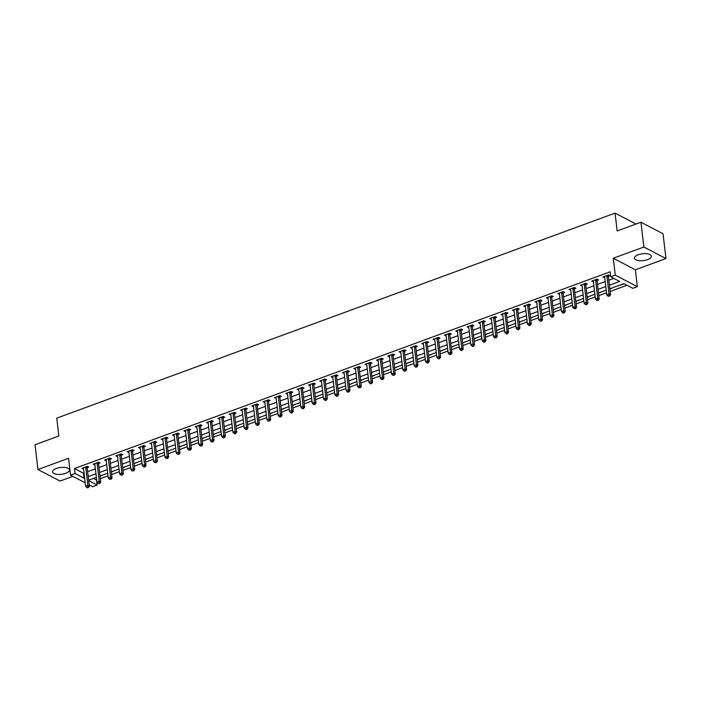 <?xml version="1.0" encoding="UTF-8"?>
<svg xmlns="http://www.w3.org/2000/svg" width="701" height="701" viewBox="0 0 701 701"><rect width="100%" height="100%" fill="white"/><g stroke="black" fill="none" stroke-linecap="round" stroke-linejoin="round"><path stroke-width="1.05" d="M65.675 473.315A8.517 3.444 173.3 0 0 69.469 469.889A8.517 3.444 173.3 0 0 64.851 467.427A8.517 3.444 173.3 0 0 56.36 468.452A8.517 3.444 173.3 0 0 52.557 471.878A8.517 3.444 173.3 0 0 57.175 474.34A8.517 3.444 173.3 0 0 65.675 473.315M647.558 259.624A8.517 3.444 173.3 0 0 651.352 256.198A8.517 3.444 173.3 0 0 646.734 253.736A8.517 3.444 173.3 0 0 638.243 254.761A8.517 3.444 173.3 0 0 634.44 258.187A8.517 3.444 173.3 0 0 639.058 260.649A8.517 3.444 173.3 0 0 647.558 259.624M93.426 478.424L96.572 480.062L97.15 485.022L92.62 486.687L89.211 484.908M635.991 224.04L615.057 213.113L56.746 418.147L58.84 435.996L35.05 444.732L37.959 469.521L60.049 481.061L72.851 476.365M615.057 213.113L617.16 230.962L640.951 222.226L663.041 233.757L665.95 258.555L643.86 247.015L613.27 258.248L615.25 275.107L637.34 286.648L632.81 288.313L623.855 283.633L609.817 288.786M613.27 258.248L635.36 269.789L665.95 258.555M635.36 269.789L637.34 286.648M100.304 478.695L108.024 475.856M111.634 474.533L119.354 471.694M122.964 470.371L130.684 467.541M134.294 466.209L142.014 463.379M145.624 462.047L153.344 459.216M156.945 457.893L164.674 455.054M168.275 453.731L176.004 450.892M179.605 449.569L187.325 446.73M190.935 445.407L198.655 442.576M202.265 441.244L209.985 438.414M213.595 437.091L221.314 434.252M224.925 432.929L232.644 430.09M236.255 428.767L243.974 425.928M247.584 424.604L255.304 421.774M258.914 420.442L266.634 417.612M270.244 416.28L277.964 413.45M281.574 412.127L289.294 409.288M292.904 407.964L300.624 405.125M304.234 403.802L311.954 400.963M315.564 399.64L323.284 396.81M326.894 395.478L334.614 392.648M338.224 391.324L345.943 388.485M349.554 387.162L357.273 384.323M360.884 383L368.603 380.161M372.213 378.838L379.933 375.999M383.535 374.676L391.263 371.845M394.865 370.514L402.593 367.683M406.194 366.36L413.914 363.521M417.524 362.198L425.244 359.359M428.854 358.036L436.574 355.197M440.184 353.874L447.904 351.043M451.514 349.711L459.234 346.881M462.844 345.558L470.564 342.719M474.174 341.396L481.894 338.557M485.504 337.234L493.224 334.395M496.834 333.071L504.554 330.232M508.164 328.909L515.883 326.079M519.494 324.747L527.213 321.917M530.823 320.594L538.543 317.755M542.153 316.431L549.873 313.592M553.483 312.269L561.203 309.43M564.813 308.107L572.533 305.277M576.143 303.945L583.863 301.115M587.473 299.783L595.193 296.952M598.794 295.629L606.523 292.79M610.124 291.467L626.992 285.272M640.951 222.226L643.86 247.015M619.114 285.368L624.162 283.791M613.226 287.533L609.844 289.049M601.896 291.695L598.514 293.211M590.566 295.857L587.184 297.373M579.236 300.019L575.854 301.526M567.906 304.181L564.524 305.689M556.576 308.335L553.194 309.851M545.247 312.497L541.864 314.013M533.917 316.659L530.534 318.175M522.587 320.821L519.204 322.329M511.257 324.984L507.875 326.491M499.927 329.137L496.553 330.653M488.597 333.299L485.223 334.815M477.267 337.461L473.894 338.977M465.946 341.624L462.564 343.139M454.616 345.786L451.234 347.293M443.286 349.948L439.904 351.455M431.956 354.101L428.574 355.617M420.626 358.264L417.244 359.779M409.296 362.426L405.914 363.942M397.966 366.588L394.584 368.095M386.637 370.75L383.254 372.257M375.307 374.904L371.924 376.419M363.977 379.066L360.594 380.582M352.647 383.228L349.264 384.744M341.317 387.39L337.935 388.906M329.987 391.552L326.605 393.059M318.657 395.714L315.275 397.222M307.327 399.868L303.945 401.384M295.997 404.03L292.615 405.546M284.667 408.192L281.294 409.708M273.337 412.354L269.964 413.862M262.008 416.517L258.634 418.024M250.686 420.67L247.304 422.186M239.356 424.832L235.974 426.348M228.027 428.994L224.644 430.51M216.697 433.157L213.314 434.673M205.367 437.319L201.984 438.826M194.037 441.481L190.654 442.988M182.707 445.634L179.325 447.15M171.377 449.797L167.995 451.313M160.047 453.959L156.665 455.475M148.717 458.121L145.335 459.628M137.387 462.283L134.005 463.79M126.057 466.437L122.675 467.953M114.727 470.599L111.345 472.115M103.397 474.761L100.015 476.277M609.397 285.219L619.675 281.451L610.72 276.772L610.142 271.813L74.481 468.522L83.437 473.201L84.05 472.982M87.66 471.65L95.38 468.82M98.99 467.497L106.71 464.658M110.32 463.335L118.04 460.496M121.641 459.173L129.37 456.333M132.971 455.01L140.699 452.18M144.301 450.848L152.021 448.018M155.631 446.686L163.351 443.856M166.961 442.533L174.68 439.693M178.291 438.37L186.01 435.531M189.62 434.208L197.34 431.369M200.95 430.046L208.67 427.216M212.28 425.884L220 423.053M223.61 421.73L231.33 418.891M234.94 417.568L242.66 414.729M246.27 413.406L253.99 410.567M257.6 409.244L265.32 406.405M268.93 405.082L276.65 402.251M280.26 400.919L287.98 398.089M291.59 396.766L299.309 393.927M302.92 392.604L310.639 389.765M314.25 388.442L321.969 385.603M325.579 384.279L333.299 381.449M336.909 380.117L344.629 377.287M348.231 375.964L355.959 373.125M359.56 371.802L367.289 368.963M370.89 367.639L378.61 364.8M382.22 363.477L389.94 360.638M393.55 359.315L401.27 356.485M404.88 355.153L412.6 352.323M416.21 350.999L423.93 348.16M427.54 346.837L435.26 343.998M438.87 342.675L446.59 339.836M450.2 338.513L457.919 335.683M461.53 334.351L469.249 331.52M472.86 330.189L480.579 327.358M484.189 326.035L491.909 323.196M495.519 321.873L503.239 319.034M506.849 317.711L514.569 314.872M518.179 313.549L525.899 310.718M529.509 309.386L537.229 306.556M540.839 305.233L548.559 302.394M552.169 301.071L559.889 298.232M563.49 296.909L571.219 294.07M574.82 292.746L582.549 289.916M586.15 288.584L593.87 285.754M597.48 284.422L605.2 281.592M608.81 280.269L613.866 278.411M608.459 276.282L609.931 275.738L608.442 274.958L603 276.956L604.744 277.649M597.129 280.444L598.601 279.901L597.112 279.121L591.679 281.119L593.414 281.802M585.799 284.597L587.28 284.063L585.782 283.283L580.349 285.272L582.084 285.964M574.47 288.759L575.95 288.216L574.452 287.436L569.019 289.434L570.754 290.126M563.14 292.922L564.62 292.378L563.122 291.598L557.689 293.596L559.424 294.289M551.81 297.084L553.291 296.541L551.792 295.761L546.359 297.759L548.094 298.451M540.48 301.246L541.961 300.703L540.462 299.923L535.029 301.921L536.764 302.613M529.159 305.399L530.631 304.865L529.132 304.085L523.7 306.083L525.435 306.766M517.829 309.562L519.301 309.018L517.802 308.238L512.37 310.236L514.105 310.929M506.499 313.724L507.971 313.181L506.481 312.401L501.04 314.399L502.775 315.091M495.169 317.886L496.641 317.343L495.151 316.563L489.71 318.561L491.445 319.253M483.839 322.048L485.311 321.505L483.821 320.725L478.38 322.723L480.115 323.415M472.509 326.21L473.981 325.667L472.492 324.887L467.05 326.885L468.785 327.569M461.179 330.364L462.651 329.829L461.162 329.049L455.72 331.038L457.455 331.731M449.849 334.526L451.321 333.983L449.832 333.203L444.39 335.201L446.125 335.893M438.519 338.688L439.991 338.145L438.502 337.365L433.06 339.363L434.795 340.055M427.189 342.85L428.661 342.307L427.172 341.527L421.73 343.525L423.465 344.217M415.859 347.013L417.332 346.469L415.842 345.689L410.4 347.687L412.135 348.379M404.53 351.166L406.002 350.631L404.512 349.852L399.071 351.849L400.806 352.533M393.2 355.328L394.672 354.785L393.182 354.014L387.741 356.003L389.484 356.695M381.87 359.49L383.342 358.947L381.852 358.167L376.411 360.165L378.154 360.857M370.54 363.653L372.012 363.109L370.522 362.329L365.09 364.327L366.825 365.019M359.21 367.815L360.691 367.271L359.192 366.492L353.76 368.489L355.495 369.182M347.88 371.977L349.361 371.434L347.862 370.654L342.43 372.652L344.165 373.335M336.55 376.13L338.031 375.596L336.533 374.816L331.1 376.814L332.835 377.497M325.22 380.292L326.701 379.749L325.203 378.969L319.77 380.967L321.505 381.659M313.89 384.455L315.371 383.911L313.873 383.132L308.44 385.129L310.175 385.822M302.569 388.617L304.041 388.074L302.543 387.294L297.11 389.292L298.845 389.984M291.239 392.779L292.711 392.236L291.222 391.456L285.78 393.454L287.515 394.146M279.909 396.932L281.381 396.398L279.892 395.618L274.45 397.616L276.185 398.299M268.579 401.095L270.051 400.551L268.562 399.78L263.12 401.769L264.855 402.462M257.249 405.257L258.722 404.714L257.232 403.934L251.79 405.932L253.525 406.624M245.92 409.419L247.392 408.876L245.902 408.096L240.461 410.094L242.195 410.786M234.59 413.581L236.062 413.038L234.572 412.258L229.131 414.256L230.866 414.948M223.26 417.743L224.732 417.2L223.242 416.42L217.801 418.418L219.536 419.102M211.93 421.897L213.402 421.362L211.912 420.582L206.471 422.58L208.206 423.264M200.6 426.059L202.072 425.516L200.582 424.736L195.141 426.734L196.876 427.426M189.27 430.221L190.742 429.678L189.252 428.898L183.811 430.896L185.546 431.588M177.94 434.383L179.412 433.84L177.923 433.06L172.481 435.058L174.216 435.75M166.61 438.546L168.082 438.002L166.593 437.222L161.151 439.22L162.895 439.913M155.28 442.699L156.752 442.165L155.263 441.385L149.83 443.382L151.565 444.066M143.95 446.861L145.431 446.327L143.933 445.547L138.5 447.536L140.235 448.228M132.62 451.023L134.101 450.48L132.603 449.7L127.17 451.698L128.905 452.39M121.291 455.186L122.771 454.642L121.273 453.862L115.84 455.86L117.575 456.553M109.961 459.348L111.441 458.805L109.943 458.025L104.51 460.022L106.245 460.715M98.631 463.51L100.112 462.967L98.613 462.187L93.18 464.185L94.915 464.877M87.31 467.663L88.782 467.129L87.283 466.349L81.851 468.347L83.585 469.03M85.207 482.814L70.529 475.147L68.549 458.288L37.959 469.521M70.529 475.147L75.068 473.482L84.015 478.161L84.628 477.933M74.481 468.522L75.068 473.482M610.72 276.772L615.25 275.107M88.712 480.614L97.15 485.022M606.207 290.109L598.488 292.948M594.877 294.271L587.158 297.11M583.547 298.433L575.828 301.272M572.218 302.595L564.498 305.426M560.888 306.758L553.168 309.588M549.558 310.92L541.838 313.75M538.228 315.073L530.508 317.912M526.898 319.235L519.178 322.074M515.568 323.398L507.848 326.237M504.238 327.56L496.518 330.39M492.908 331.722L485.188 334.552M481.578 335.875L473.858 338.714M470.248 340.038L462.529 342.877M458.918 344.2L451.199 347.039M447.589 348.362L439.869 351.201M436.259 352.524L428.539 355.354M424.937 356.686L417.209 359.517M413.608 360.84L405.879 363.679M402.278 365.002L394.558 367.841M390.948 369.164L383.228 372.003M379.618 373.326L371.898 376.157M368.288 377.488L360.568 380.319M356.958 381.642L349.238 384.481M345.628 385.804L337.908 388.643M334.298 389.966L326.578 392.805M322.968 394.128L315.248 396.968M311.638 398.291L303.919 401.121M300.308 402.453L292.589 405.283M288.978 406.606L281.259 409.445M277.649 410.768L269.929 413.608M266.319 414.931L258.599 417.77M254.989 419.093L247.269 421.923M243.659 423.255L235.939 426.085M232.329 427.417L224.609 430.248M220.999 431.571L213.279 434.41M209.669 435.733L201.949 438.572M198.348 439.895L190.619 442.734M187.018 444.057L179.29 446.887M175.688 448.219L167.968 451.05M164.358 452.373L156.638 455.212M153.028 456.535L145.309 459.374M141.698 460.697L133.979 463.536M130.368 464.859L122.649 467.69M119.039 469.022L111.319 471.852M107.709 473.184L99.989 476.014M96.379 477.337L88.659 480.176M88.238 476.61L95.958 473.78M99.568 472.448L107.288 469.617M110.898 468.294L118.618 465.455M122.228 464.132L129.948 461.293M133.558 459.97L141.278 457.131M144.888 455.808L152.608 452.977M156.218 451.646L163.938 448.815M167.548 447.483L175.268 444.653M178.878 443.33L186.597 440.491M190.208 439.168L197.927 436.329M201.537 435.006L209.257 432.166M212.867 430.843L220.587 428.013M224.197 426.681L231.917 423.851M235.518 422.528L243.247 419.689M246.848 418.366L254.577 415.527M258.178 414.203L265.898 411.364M269.508 410.041L277.228 407.211M280.838 405.879L288.558 403.049M292.168 401.717L299.888 398.887M303.498 397.563L311.218 394.724M314.828 393.401L322.548 390.562M326.158 389.239L333.878 386.4M337.488 385.077L345.207 382.247M348.818 380.915L356.537 378.084M360.148 376.761L367.867 373.922M371.477 372.599L379.197 369.76M382.807 368.437L390.527 365.598M394.137 364.275L401.857 361.444M405.467 360.112L413.187 357.282M416.797 355.95L424.517 353.12M428.127 351.797L435.847 348.958M439.457 347.635L447.177 344.796M450.778 343.472L458.507 340.633M462.108 339.31L469.836 336.48M473.438 335.148L481.158 332.318M484.768 330.995L492.488 328.156M496.098 326.832L503.817 323.993M507.428 322.67L515.147 319.831M518.758 318.508L526.477 315.669M530.087 314.346L537.807 311.516M541.417 310.184L549.137 307.353M552.747 306.03L560.467 303.191M564.077 301.868L571.797 299.029M575.407 297.706L583.127 294.867M586.737 293.544L594.457 290.713M598.067 289.382L605.787 286.551M83.437 473.201L84.015 478.161M604.35 276.466L604.499 277.736M593.02 280.619L593.169 281.898M581.69 284.781L581.839 286.052M570.36 288.943L570.509 290.214M559.03 293.106L559.179 294.376M547.7 297.268L547.849 298.538M536.37 301.421L536.519 302.701M525.04 305.583L525.189 306.863M513.71 309.746L513.859 311.016M502.38 313.908L502.529 315.178M491.05 318.07L491.199 319.341M479.721 322.232L479.87 323.503M468.391 326.386L468.54 327.665M457.061 330.548L457.21 331.818M445.731 334.71L445.889 335.981M434.401 338.872L434.559 340.143M423.08 343.034L423.229 344.305M411.75 347.188L411.899 348.467M400.42 351.35L400.569 352.629M389.09 355.512L389.239 356.783M377.76 359.674L377.909 360.945M366.43 363.837L366.579 365.107M355.1 367.999L355.249 369.269M343.77 372.152L343.919 373.431M332.44 376.314L332.589 377.585M321.111 380.477L321.26 381.747M309.781 384.639L309.93 385.909M298.451 388.801L298.6 390.071M287.121 392.963L287.27 394.234M275.791 397.116L275.94 398.396M264.461 401.279L264.61 402.549M253.131 405.441L253.28 406.711M241.801 409.603L241.95 410.874M230.471 413.765L230.62 415.036M219.141 417.919L219.299 419.198M207.82 422.081L207.969 423.36M196.49 426.243L196.639 427.514M185.16 430.405L185.309 431.676M173.83 434.567L173.979 435.838M162.501 438.73L162.65 440M151.171 442.883L151.32 444.162M139.841 447.045L139.99 448.316M128.511 451.207L128.66 452.478M117.181 455.37L117.33 456.64M105.851 459.532L106 460.802M94.521 463.685L94.67 464.965M83.191 467.847L83.34 469.127M606.97 275.502L606.935 275.642A1.095 0.859 -62.4 0 0 606.917 276.036L609.038 294.087L606.768 294.919L604.648 276.869A1.095 0.859 -62.4 0 0 604.542 276.518L604.481 276.413M608.722 275.099L608.433 276.422A1.095 0.859 -62.4 0 0 608.407 276.816L610.527 294.867L609.038 294.087L608.95 295.857L608.047 296.19L609.555 296.173L608.95 295.857M609.555 296.173L610.527 294.867M606.768 294.919L608.047 296.19M595.64 279.664L595.605 279.804A1.095 0.859 -62.4 0 0 595.587 280.198L597.708 298.249L595.438 299.073L593.318 281.031A1.095 0.859 -62.4 0 0 593.212 280.68L593.151 280.575M597.392 279.261L597.103 280.584A1.095 0.859 -62.4 0 0 597.077 280.978L599.197 299.02L597.708 298.249L597.629 300.019L596.717 300.352L598.225 300.326L597.629 300.019M598.225 300.326L599.197 299.02M595.438 299.073L596.717 300.352M584.31 283.817L584.275 283.966A1.095 0.859 -62.4 0 0 584.257 284.361L586.378 302.403L584.108 303.235L581.988 285.193A1.095 0.859 -62.4 0 0 581.883 284.843L581.821 284.737M586.062 283.423L585.773 284.746A1.095 0.859 -62.4 0 0 585.747 285.141L587.867 303.183L586.378 302.403L586.299 304.181L585.388 304.514L585.983 304.821L586.895 304.488L586.299 304.181M586.895 304.488L587.867 303.183M584.108 303.235L585.388 304.514M572.98 287.98L572.945 288.12A1.095 0.859 -62.4 0 0 572.927 288.514L575.048 306.565L572.778 307.397L570.658 289.347A1.095 0.859 -62.4 0 0 570.553 289.005L570.491 288.9M574.732 287.585L574.443 288.9A1.095 0.859 -62.4 0 0 574.417 289.294L576.537 307.345L575.048 306.565L574.969 308.335L574.058 308.668L575.565 308.65L574.969 308.335M575.565 308.65L576.537 307.345M572.778 307.397L574.058 308.668M561.65 292.142L561.615 292.282A1.095 0.859 -62.4 0 0 561.597 292.676L563.718 310.727L561.448 311.559L559.328 293.509A1.095 0.859 -62.4 0 0 559.223 293.167L559.161 293.053M563.402 291.747L563.113 293.062A1.095 0.859 -62.4 0 0 563.087 293.456L565.208 311.507L563.718 310.727L563.639 312.497L562.728 312.83L563.324 313.145L564.235 312.812L563.639 312.497M564.235 312.812L565.208 311.507M561.448 311.559L562.728 312.83M550.32 296.304L550.285 296.444A1.095 0.859 -62.4 0 0 550.267 296.838L552.388 314.889L550.119 315.722L547.998 297.671A1.095 0.859 -62.4 0 0 547.893 297.329L547.832 297.215M552.073 295.91L551.783 297.224A1.095 0.859 -62.4 0 0 551.757 297.618L553.878 315.669L552.388 314.889L552.309 316.659L551.398 316.992L551.994 317.308L552.905 316.975L552.309 316.659M552.905 316.975L553.878 315.669M550.119 315.722L551.398 316.992M538.99 300.466L538.964 300.606A1.095 0.859 -62.4 0 0 538.938 301.001L541.058 319.051L538.789 319.884L536.668 301.833A1.095 0.859 -62.4 0 0 536.563 301.483L536.502 301.377M540.743 300.063L540.453 301.386A1.095 0.859 -62.4 0 0 540.427 301.78L542.548 319.831L541.058 319.051L540.979 320.821L540.068 321.154L541.575 321.137L540.979 320.821M541.575 321.137L542.548 319.831M538.789 319.884L540.068 321.154M527.66 304.62L527.634 304.769A1.095 0.859 -62.4 0 0 527.608 305.163L529.728 323.205L527.459 324.037L525.338 305.995A1.095 0.859 -62.4 0 0 525.233 305.645L525.172 305.54M529.413 304.225L529.124 305.548A1.095 0.859 -62.4 0 0 529.097 305.943L531.218 323.985L529.728 323.205L529.649 324.984L528.738 325.317L529.343 325.623L530.245 325.29L529.649 324.984M530.245 325.29L531.218 323.985M527.459 324.037L528.738 325.317M516.33 308.782L516.304 308.931A1.095 0.859 -62.4 0 0 516.278 309.325L518.398 327.367L516.138 328.199L514.017 310.157A1.095 0.859 -62.4 0 0 513.903 309.807L513.842 309.702M518.083 308.387L517.794 309.711A1.095 0.859 -62.4 0 0 517.767 310.105L519.888 328.147L518.398 327.367L518.319 329.146L517.408 329.479L518.013 329.785L518.915 329.452L518.319 329.146M518.915 329.452L519.888 328.147M516.138 328.199L517.408 329.479M505 312.944L504.974 313.084A1.095 0.859 -62.4 0 0 504.948 313.478L507.068 331.529L504.808 332.362L502.687 314.311A1.095 0.859 -62.4 0 0 502.573 313.969L502.512 313.855M506.753 312.55L506.464 313.864A1.095 0.859 -62.4 0 0 506.446 314.258L508.558 332.309L507.068 331.529L506.989 333.299L506.087 333.632L506.683 333.948L507.585 333.615L506.989 333.299M507.585 333.615L508.558 332.309M504.808 332.362L506.087 333.632M493.67 317.106L493.644 317.246A1.095 0.859 -62.4 0 0 493.618 317.641L495.738 335.691L493.478 336.524L491.357 318.473A1.095 0.859 -62.4 0 0 491.243 318.131L491.182 318.017M495.423 316.712L495.134 318.026A1.095 0.859 -62.4 0 0 495.116 318.42L497.237 336.471L495.738 335.691L495.66 337.461L494.757 337.794L496.255 337.777L495.66 337.461M496.255 337.777L497.237 336.471M493.478 336.524L494.757 337.794M482.341 321.268L482.314 321.409A1.095 0.859 -62.4 0 0 482.288 321.803L484.409 339.854L482.148 340.686L480.027 322.635A1.095 0.859 -62.4 0 0 479.913 322.285L479.852 322.18M484.093 320.865L483.804 322.188A1.095 0.859 -62.4 0 0 483.786 322.583L485.907 340.633L484.409 339.854L484.33 341.624L483.427 341.957L484.023 342.272L484.926 341.939L484.33 341.624M484.926 341.939L485.907 340.633M482.148 340.686L483.427 341.957M471.011 325.43L470.984 325.571A1.095 0.859 -62.4 0 0 470.958 325.965L473.079 344.016L470.818 344.848L468.697 326.797A1.095 0.859 -62.4 0 0 468.583 326.447L468.522 326.342M472.763 325.027L472.474 326.351A1.095 0.859 -62.4 0 0 472.456 326.745L474.577 344.796L473.079 344.016L473 345.786L472.097 346.119L472.693 346.425L473.596 346.092L473 345.786M473.596 346.092L474.577 344.796M470.818 344.848L472.097 346.119M459.681 329.584L459.654 329.733A1.095 0.859 -62.4 0 0 459.628 330.127L461.749 348.169L459.488 349.002L457.367 330.96A1.095 0.859 -62.4 0 0 457.254 330.609L457.192 330.504M461.433 329.19L461.144 330.513A1.095 0.859 -62.4 0 0 461.127 330.907L463.247 348.949L461.749 348.169L461.67 349.948L460.767 350.281L461.363 350.588L462.266 350.255L461.67 349.948M462.266 350.255L463.247 348.949M459.488 349.002L460.767 350.281M448.36 333.746L448.325 333.886A1.095 0.859 -62.4 0 0 448.298 334.281L450.419 352.331L448.158 353.164L446.038 335.113A1.095 0.859 -62.4 0 0 445.924 334.771L445.862 334.666M450.103 333.352L449.814 334.666A1.095 0.859 -62.4 0 0 449.797 335.06L451.917 353.111L450.419 352.331L450.34 354.101L449.437 354.434L450.033 354.75L450.936 354.417L450.34 354.101M450.936 354.417L451.917 353.111M448.158 353.164L449.437 354.434M437.03 337.908L436.995 338.048A1.095 0.859 -62.4 0 0 436.968 338.443L439.089 356.494L436.828 357.326L434.708 339.275A1.095 0.859 -62.4 0 0 434.594 338.933L434.541 338.82M438.782 337.514L438.484 338.828A1.095 0.859 -62.4 0 0 438.467 339.223L440.587 357.273L439.089 356.494L439.01 358.264L438.107 358.597L438.703 358.912L439.606 358.579L439.01 358.264M439.606 358.579L440.587 357.273M436.828 357.326L438.107 358.597M425.7 342.07L425.665 342.211A1.095 0.859 -62.4 0 0 425.647 342.605L427.768 360.656L425.498 361.488L423.378 343.437A1.095 0.859 -62.4 0 0 423.273 343.096L423.211 342.982M427.452 341.676L427.154 342.991A1.095 0.859 -62.4 0 0 427.137 343.385L429.257 361.436L427.768 360.656L427.68 362.426L426.778 362.759L427.373 363.074L428.276 362.741L427.68 362.426M428.276 362.741L429.257 361.436M425.498 361.488L426.778 362.759M414.37 346.233L414.335 346.373A1.095 0.859 -62.4 0 0 414.317 346.767L416.438 364.818L414.168 365.65L412.048 347.6A1.095 0.859 -62.4 0 0 411.943 347.249L411.881 347.144M416.122 345.83L415.824 347.153A1.095 0.859 -62.4 0 0 415.807 347.547L417.927 365.598L416.438 364.818L416.35 366.588L415.448 366.921L416.043 367.236L416.946 366.903L416.35 366.588M416.946 366.903L417.927 365.598M414.168 365.65L415.448 366.921M403.04 350.386L403.005 350.535A1.095 0.859 -62.4 0 0 402.987 350.929L405.108 368.971L402.838 369.804L400.718 351.762A1.095 0.859 -62.4 0 0 400.613 351.411L400.551 351.306M404.792 349.992L404.495 351.315A1.095 0.859 -62.4 0 0 404.477 351.709L406.598 369.751L405.108 368.971L405.02 370.75L404.118 371.083L405.625 371.057L405.02 370.75M405.625 371.057L406.598 369.751M402.838 369.804L404.118 371.083M391.71 354.548L391.675 354.697A1.095 0.859 -62.4 0 0 391.657 355.092L393.778 373.134L391.509 373.966L389.388 355.924A1.095 0.859 -62.4 0 0 389.283 355.573L389.221 355.468M393.463 354.154L393.173 355.477A1.095 0.859 -62.4 0 0 393.147 355.871L395.268 373.913L393.778 373.134L393.69 374.912L392.788 375.245L394.295 375.219L393.69 374.912M394.295 375.219L395.268 373.913M391.509 373.966L392.788 375.245M380.38 358.71L380.345 358.851A1.095 0.859 -62.4 0 0 380.328 359.245L382.448 377.296L380.179 378.128L378.058 360.077A1.095 0.859 -62.4 0 0 377.953 359.736L377.892 359.622M382.133 358.316L381.843 359.631A1.095 0.859 -62.4 0 0 381.817 360.025L383.938 378.076L382.448 377.296L382.369 379.066L381.458 379.399L382.054 379.714L382.965 379.381L382.369 379.066M382.965 379.381L383.938 378.076M380.179 378.128L381.458 379.399M369.05 362.873L369.015 363.013A1.095 0.859 -62.4 0 0 368.998 363.407L371.118 381.458L368.849 382.29L366.728 364.24A1.095 0.859 -62.4 0 0 366.623 363.898L366.562 363.784M370.803 362.478L370.514 363.793A1.095 0.859 -62.4 0 0 370.487 364.187L372.608 382.238L371.118 381.458L371.039 383.228L370.128 383.561L370.724 383.876L371.635 383.543L371.039 383.228M371.635 383.543L372.608 382.238M368.849 382.29L370.128 383.561M357.72 367.035L357.685 367.175A1.095 0.859 -62.4 0 0 357.668 367.569L359.788 385.62L357.519 386.453L355.398 368.402A1.095 0.859 -62.4 0 0 355.293 368.051L355.232 367.946M359.473 366.632L359.184 367.955A1.095 0.859 -62.4 0 0 359.157 368.349L361.278 386.4L359.788 385.62L359.709 387.39L358.798 387.723L360.305 387.706L359.709 387.39M360.305 387.706L361.278 386.4M357.519 386.453L358.798 387.723M346.39 371.197L346.355 371.337A1.095 0.859 -62.4 0 0 346.338 371.732L348.458 389.782L346.189 390.615L344.068 372.564A1.095 0.859 -62.4 0 0 343.963 372.213L343.902 372.108M348.143 370.794L347.854 372.117A1.095 0.859 -62.4 0 0 347.827 372.511L349.948 390.562L348.458 389.782L348.379 391.552L347.468 391.885L348.064 392.192L348.975 391.859L348.379 391.552M348.975 391.859L349.948 390.562M346.189 390.615L347.468 391.885M335.06 375.35L335.025 375.499A1.095 0.859 -62.4 0 0 335.008 375.894L337.128 393.936L334.859 394.768L332.738 376.726A1.095 0.859 -62.4 0 0 332.633 376.376L332.572 376.271M336.813 374.956L336.524 376.279A1.095 0.859 -62.4 0 0 336.498 376.674L338.618 394.716L337.128 393.936L337.05 395.714L336.138 396.047L336.734 396.354L337.645 396.021L337.05 395.714M337.645 396.021L338.618 394.716M334.859 394.768L336.138 396.047M323.731 379.513L323.704 379.653A1.095 0.859 -62.4 0 0 323.678 380.047L325.799 398.098L323.529 398.93L321.409 380.88A1.095 0.859 -62.4 0 0 321.303 380.538L321.242 380.433M325.483 379.118L325.194 380.433A1.095 0.859 -62.4 0 0 325.168 380.827L327.288 398.878L325.799 398.098L325.72 399.877L324.808 400.201L325.404 400.516L326.315 400.183L325.72 399.877M326.315 400.183L327.288 398.878M323.529 398.93L324.808 400.201M312.401 383.675L312.374 383.815A1.095 0.859 -62.4 0 0 312.348 384.209L314.469 402.26L312.199 403.093L310.079 385.042A1.095 0.859 -62.4 0 0 309.973 384.7L309.912 384.586M314.153 383.281L313.864 384.595A1.095 0.859 -62.4 0 0 313.838 384.989L315.958 403.04L314.469 402.26L314.39 404.03L313.478 404.363L314.083 404.679L314.986 404.346L314.39 404.03M314.986 404.346L315.958 403.04M312.199 403.093L313.478 404.363M301.071 387.837L301.044 387.977A1.095 0.859 -62.4 0 0 301.018 388.372L303.139 406.422L300.869 407.255L298.757 389.204A1.095 0.859 -62.4 0 0 298.644 388.862L298.582 388.748M302.823 387.443L302.534 388.757A1.095 0.859 -62.4 0 0 302.508 389.151L304.628 407.202L303.139 406.422L303.06 408.192L302.149 408.525L302.753 408.841L303.656 408.508L303.06 408.192M303.656 408.508L304.628 407.202M300.869 407.255L302.149 408.525M289.741 391.999L289.715 392.139A1.095 0.859 -62.4 0 0 289.688 392.534L291.809 410.584L289.548 411.417L287.428 393.366A1.095 0.859 -62.4 0 0 287.314 393.016L287.252 392.91M291.493 391.596L291.204 392.919A1.095 0.859 -62.4 0 0 291.178 393.314L293.298 411.364L291.809 410.584L291.73 412.354L290.819 412.687L291.423 413.003L292.326 412.67L291.73 412.354M292.326 412.67L293.298 411.364M289.548 411.417L290.819 412.687M278.411 396.153L278.385 396.302A1.095 0.859 -62.4 0 0 278.358 396.696L280.479 414.738L278.218 415.57L276.098 397.528A1.095 0.859 -62.4 0 0 275.984 397.178L275.922 397.073M280.163 395.758L279.874 397.081A1.095 0.859 -62.4 0 0 279.857 397.476L281.968 415.518L280.479 414.738L280.4 416.517L279.497 416.85L280.996 416.823L280.4 416.517M280.996 416.823L281.968 415.518M278.218 415.57L279.497 416.85M267.081 400.315L267.055 400.464A1.095 0.859 -62.4 0 0 267.028 400.858L269.149 418.9L266.888 419.733L264.768 401.691A1.095 0.859 -62.4 0 0 264.654 401.34L264.592 401.235M268.834 399.92L268.544 401.244A1.095 0.859 -62.4 0 0 268.527 401.638L270.647 419.68L269.149 418.9L269.07 420.679L268.168 421.012L269.666 420.986L269.07 420.679M269.666 420.986L270.647 419.68M266.888 419.733L268.168 421.012M255.751 404.477L255.725 404.617A1.095 0.859 -62.4 0 0 255.699 405.012L257.819 423.062L255.558 423.895L253.438 405.844A1.095 0.859 -62.4 0 0 253.324 405.502L253.263 405.388M257.504 404.083L257.214 405.397A1.095 0.859 -62.4 0 0 257.197 405.791L259.317 423.842L257.819 423.062L257.74 424.832L256.838 425.165L257.433 425.481L258.336 425.148L257.74 424.832M258.336 425.148L259.317 423.842M255.558 423.895L256.838 425.165M244.421 408.639L244.395 408.779A1.095 0.859 -62.4 0 0 244.369 409.174L246.489 427.224L244.228 428.057L242.108 410.006A1.095 0.859 -62.4 0 0 241.994 409.664L241.933 409.55M246.174 408.245L245.885 409.559A1.095 0.859 -62.4 0 0 245.867 409.954L247.988 428.004L246.489 427.224L246.41 428.994L245.508 429.327L246.104 429.643L247.006 429.31L246.41 428.994M247.006 429.31L247.988 428.004M244.228 428.057L245.508 429.327M233.1 412.801L233.065 412.942A1.095 0.859 -62.4 0 0 233.039 413.336L235.159 431.387L232.898 432.219L230.778 414.168A1.095 0.859 -62.4 0 0 230.664 413.827L230.603 413.713M234.844 412.407L234.555 413.721A1.095 0.859 -62.4 0 0 234.537 414.116L236.658 432.166L235.159 431.387L235.08 433.157L234.178 433.49L234.774 433.805L235.676 433.472L235.08 433.157M235.676 433.472L236.658 432.166M232.898 432.219L234.178 433.49M221.77 416.964L221.735 417.104A1.095 0.859 -62.4 0 0 221.709 417.498L223.829 435.549L221.569 436.381L219.448 418.331A1.095 0.859 -62.4 0 0 219.334 417.98L219.273 417.875M223.514 416.56L223.225 417.884A1.095 0.859 -62.4 0 0 223.207 418.278L225.328 436.329L223.829 435.549L223.75 437.319L222.848 437.652L223.444 437.959L224.346 437.626L223.75 437.319M224.346 437.626L225.328 436.329M221.569 436.381L222.848 437.652M210.44 421.117L210.405 421.266A1.095 0.859 -62.4 0 0 210.388 421.66L212.499 439.702L210.239 440.535L208.118 422.493A1.095 0.859 -62.4 0 0 208.004 422.142L207.952 422.037M212.193 420.723L211.895 422.046A1.095 0.859 -62.4 0 0 211.877 422.44L213.998 440.482L212.499 439.702L212.421 441.481L211.518 441.814L212.114 442.121L213.016 441.788L212.421 441.481M213.016 441.788L213.998 440.482M210.239 440.535L211.518 441.814M199.11 425.279L199.075 425.428A1.095 0.859 -62.4 0 0 199.058 425.822L201.178 443.864L198.909 444.697L196.788 426.646A1.095 0.859 -62.4 0 0 196.683 426.304L196.622 426.199M200.863 424.885L200.565 426.199A1.095 0.859 -62.4 0 0 200.547 426.594L202.668 444.644L201.178 443.864L201.091 445.643L200.188 445.976L201.686 445.95L201.091 445.643M201.686 445.95L202.668 444.644M198.909 444.697L200.188 445.976M187.78 429.441L187.745 429.582A1.095 0.859 -62.4 0 0 187.728 429.976L189.848 448.027L187.579 448.859L185.458 430.808A1.095 0.859 -62.4 0 0 185.353 430.467L185.292 430.353M189.533 429.047L189.235 430.361A1.095 0.859 -62.4 0 0 189.217 430.756L191.338 448.806L189.848 448.027L189.761 449.797L188.858 450.13L190.365 450.112L189.761 449.797M190.365 450.112L191.338 448.806M187.579 448.859L188.858 450.13M176.45 433.604L176.415 433.744A1.095 0.859 -62.4 0 0 176.398 434.138L178.518 452.189L176.249 453.021L174.128 434.97A1.095 0.859 -62.4 0 0 174.023 434.629L173.962 434.515M178.203 433.209L177.914 434.524A1.095 0.859 -62.4 0 0 177.888 434.918L180.008 452.969L178.518 452.189L178.431 453.959L177.528 454.292L179.035 454.274L178.431 453.959M179.035 454.274L180.008 452.969M176.249 453.021L177.528 454.292M165.121 437.766L165.085 437.906A1.095 0.859 -62.4 0 0 165.068 438.3L167.189 456.351L164.919 457.183L162.798 439.133A1.095 0.859 -62.4 0 0 162.693 438.782L162.632 438.677M166.873 437.363L166.584 438.686A1.095 0.859 -62.4 0 0 166.558 439.08L168.678 457.131L167.189 456.351L167.101 458.121L166.198 458.454L167.705 458.436L167.101 458.121M167.705 458.436L168.678 457.131M164.919 457.183L166.198 458.454M153.791 441.928L153.756 442.068A1.095 0.859 -62.4 0 0 153.738 442.462L155.859 460.513L153.589 461.337L151.469 443.295A1.095 0.859 -62.4 0 0 151.363 442.944L151.302 442.839M155.543 441.525L155.254 442.848A1.095 0.859 -62.4 0 0 155.228 443.242L157.348 461.284L155.859 460.513L155.78 462.283L154.868 462.616L156.376 462.59L155.78 462.283M156.376 462.59L157.348 461.284M153.589 461.337L154.868 462.616M142.461 446.081L142.426 446.23A1.095 0.859 -62.4 0 0 142.408 446.625L144.529 464.667L142.259 465.499L140.139 447.457A1.095 0.859 -62.4 0 0 140.034 447.107L139.972 447.001M144.213 445.687L143.924 447.01A1.095 0.859 -62.4 0 0 143.898 447.404L146.018 465.446L144.529 464.667L144.45 466.445L143.539 466.778L144.134 467.085L145.046 466.752L144.45 466.445M145.046 466.752L146.018 465.446M142.259 465.499L143.539 466.778M131.131 450.244L131.096 450.384A1.095 0.859 -62.4 0 0 131.078 450.778L133.199 468.829L130.929 469.661L128.809 451.61A1.095 0.859 -62.4 0 0 128.704 451.269L128.642 451.155M132.883 449.849L132.594 451.164A1.095 0.859 -62.4 0 0 132.568 451.558L134.688 469.609L133.199 468.829L133.12 470.599L132.209 470.932L133.716 470.914L133.12 470.599M133.716 470.914L134.688 469.609M130.929 469.661L132.209 470.932M119.801 454.406L119.766 454.546A1.095 0.859 -62.4 0 0 119.748 454.94L121.869 472.991L119.599 473.823L117.479 455.773A1.095 0.859 -62.4 0 0 117.374 455.431L117.312 455.317M121.553 454.011L121.264 455.326A1.095 0.859 -62.4 0 0 121.238 455.72L123.358 473.771L121.869 472.991L121.79 474.761L120.879 475.094L122.386 475.076L121.79 474.761M122.386 475.076L123.358 473.771M119.599 473.823L120.879 475.094M108.471 458.568L108.436 458.708A1.095 0.859 -62.4 0 0 108.418 459.102L110.539 477.153L108.269 477.986L106.149 459.935A1.095 0.859 -62.4 0 0 106.044 459.593L105.982 459.479M110.223 458.174L109.934 459.488A1.095 0.859 -62.4 0 0 109.908 459.882L112.029 477.933L110.539 477.153L110.46 478.923L109.549 479.256L111.056 479.239L110.46 478.923M111.056 479.239L112.029 477.933M108.269 477.986L109.549 479.256M97.141 462.73L97.115 462.87A1.095 0.859 -62.4 0 0 97.088 463.265L99.209 481.315L96.94 482.148L94.819 464.097A1.095 0.859 -62.4 0 0 94.714 463.747L94.653 463.641M98.894 462.327L98.604 463.65A1.095 0.859 -62.4 0 0 98.578 464.044L100.699 482.095L99.209 481.315L99.13 483.085L98.219 483.418L99.726 483.392L99.13 483.085M99.726 483.392L100.699 482.095M96.94 482.148L98.219 483.418M85.811 466.884L85.785 467.032A1.095 0.859 -62.4 0 0 85.759 467.427L87.879 485.469L85.61 486.301L83.489 468.259A1.095 0.859 -62.4 0 0 83.384 467.909L83.323 467.804M87.564 466.489L87.274 467.812A1.095 0.859 -62.4 0 0 87.248 468.207L89.369 486.249L87.879 485.469L87.8 487.248L86.889 487.581L87.494 487.887L88.396 487.554L87.8 487.248M88.396 487.554L89.369 486.249M85.61 486.301L86.889 487.581M606.935 275.642L608.433 276.422M606.917 276.036L608.407 276.816M595.605 279.804L597.103 280.584M595.587 280.198L597.077 280.978M584.275 283.966L585.773 284.746M584.257 284.361L585.747 285.141M572.945 288.12L574.443 288.9M572.927 288.514L574.417 289.294M561.615 292.282L563.113 293.062M561.597 292.676L563.087 293.456M550.285 296.444L551.783 297.224M550.267 296.838L551.757 297.618M538.964 300.606L540.453 301.386M538.938 301.001L540.427 301.78M527.634 304.769L529.124 305.548M527.608 305.163L529.097 305.943M516.304 308.931L517.794 309.711M516.278 309.325L517.767 310.105M504.974 313.084L506.464 313.864M504.948 313.478L506.446 314.258M493.644 317.246L495.134 318.026M493.618 317.641L495.116 318.42M482.314 321.409L483.804 322.188M482.288 321.803L483.786 322.583M470.984 325.571L472.474 326.351M470.958 325.965L472.456 326.745M459.654 329.733L461.144 330.513M459.628 330.127L461.127 330.907M448.325 333.886L449.814 334.666M448.298 334.281L449.797 335.06M436.995 338.048L438.484 338.828M436.968 338.443L438.467 339.223M425.665 342.211L427.154 342.991M425.647 342.605L427.137 343.385M414.335 346.373L415.824 347.153M414.317 346.767L415.807 347.547M403.005 350.535L404.495 351.315M402.987 350.929L404.477 351.709M391.675 354.697L393.173 355.477M391.657 355.092L393.147 355.871M380.345 358.851L381.843 359.631M380.328 359.245L381.817 360.025M369.015 363.013L370.514 363.793M368.998 363.407L370.487 364.187M357.685 367.175L359.184 367.955M357.668 367.569L359.157 368.349M346.355 371.337L347.854 372.117M346.338 371.732L347.827 372.511M335.025 375.499L336.524 376.279M335.008 375.894L336.498 376.674M323.704 379.653L325.194 380.433M323.678 380.047L325.168 380.827M312.374 383.815L313.864 384.595M312.348 384.209L313.838 384.989M301.044 387.977L302.534 388.757M301.018 388.372L302.508 389.151M289.715 392.139L291.204 392.919M289.688 392.534L291.178 393.314M278.385 396.302L279.874 397.081M278.358 396.696L279.857 397.476M267.055 400.464L268.544 401.244M267.028 400.858L268.527 401.638M255.725 404.617L257.214 405.397M255.699 405.012L257.197 405.791M244.395 408.779L245.885 409.559M244.369 409.174L245.867 409.954M233.065 412.942L234.555 413.721M233.039 413.336L234.537 414.116M221.735 417.104L223.225 417.884M221.709 417.498L223.207 418.278M210.405 421.266L211.895 422.046M210.388 421.66L211.877 422.44M199.075 425.428L200.565 426.199M199.058 425.822L200.547 426.594M187.745 429.582L189.235 430.361M187.728 429.976L189.217 430.756M176.415 433.744L177.914 434.524M176.398 434.138L177.888 434.918M165.085 437.906L166.584 438.686M165.068 438.3L166.558 439.08M153.756 442.068L155.254 442.848M153.738 442.462L155.228 443.242M142.426 446.23L143.924 447.01M142.408 446.625L143.898 447.404M131.096 450.384L132.594 451.164M131.078 450.778L132.568 451.558M119.766 454.546L121.264 455.326M119.748 454.94L121.238 455.72M108.436 458.708L109.934 459.488M108.418 459.102L109.908 459.882M97.115 462.87L98.604 463.65M97.088 463.265L98.578 464.044M85.785 467.032L87.274 467.812M85.759 467.427L87.248 468.207"/></g></svg>
